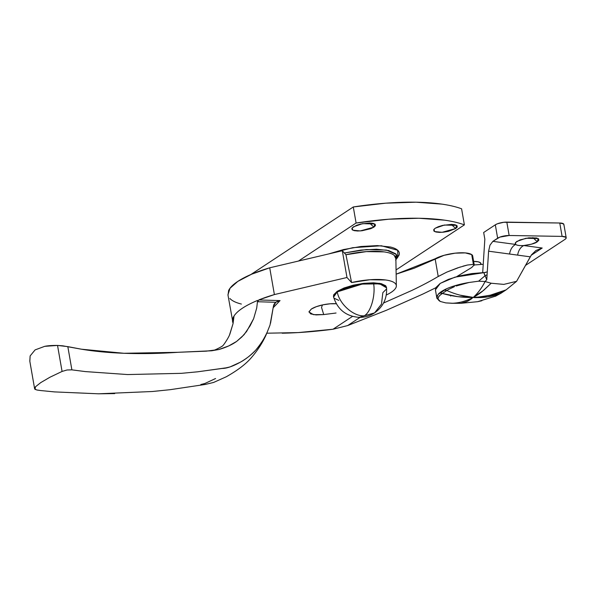 <?xml version="1.0" encoding="UTF-8"?>
<svg xmlns="http://www.w3.org/2000/svg" width="596" height="596" viewBox="0 0 596 596"><rect width="100%" height="100%" fill="white"/><g stroke="black" fill="none" stroke-linecap="round" stroke-linejoin="round"><path stroke-width="0.89" d="M344.369 252.995L366.458 249.545L386.476 250.096L396.161 254.35L395.886 259.685L396.549 258.522C397.346 256.757 397.055 255.185 395.684 253.799L388.622 250.536L376.441 249.225L360.99 250.067L344.369 252.995M395.61 260.05L397.852 257.159L397.711 250.275L381.351 245.761L352.683 247.698L328.783 253.911L343.475 249.568L360.923 246.506L377.402 245.604L390.395 247.005C393.949 247.847 396.467 249.009 397.927 250.484C399.394 251.959 399.7 253.643 398.858 255.52L396.489 258.657M435.251 228.208L444.407 225.035L456.625 225.37L455.702 228.551L451.276 224.372L455.702 228.551L448.416 231.337L443.774 232.149L439.401 232.388L435.952 232.015L433.948 231.092L433.702 229.758L435.251 228.208L438.351 226.689L442.537 225.422L451.552 224.372L455.001 224.744L457.005 225.668L457.251 227.009L455.702 228.551L442.068 232.313L434.633 231.568L433.97 229.318L435.251 228.208M369.453 222.986L373.878 227.165L360.245 230.928L352.81 230.183L352.139 227.933L356.527 225.303L360.714 224.036L369.729 222.986L373.178 223.358L375.182 224.282L375.428 225.623L373.878 227.165L370.772 228.685L361.951 230.764L357.578 231.002L354.121 230.63L352.124 229.706L351.878 228.372L353.421 226.823L362.577 223.649L374.795 223.984L373.878 227.165L369.453 222.986M461.587 208.801C456.178 206.797 449.615 205.24 441.897 204.123L416.06 202.2L385.835 203.169L353.286 206.968L250.886 274.518L353.286 206.968L356.095 223.023L298.454 261.048L356.095 223.023A127.708 36.915 -9.9 0 1 464.388 224.863C458.98 222.859 452.416 221.295 444.698 220.177L418.861 218.255L388.637 219.231L356.095 223.023L353.286 206.968A127.708 36.915 170.1 0 1 461.587 208.801L464.388 224.863L461.587 208.801M396.064 269.928L464.388 224.863L396.064 269.928M221.883 346.477L223.15 345.367C223.329 345.315 227.665 339.28 229.467 335.131L233.036 323.68L234.042 315.962C237.528 310.702 245.388 305.517 257.621 300.406L256.705 308.065L253.628 318.718L246.565 331.518L241.879 336.919L236.619 341.433C231.896 344.786 225.966 347.483 218.821 349.524L211.699 350.776L177.75 352.31L123.908 353.279L81.443 349.204L62.789 345.822L57.536 345.434L44.722 346.336L35.082 349.904L30.143 355.931L29.845 361.347M35.306 389.583L34.941 389.344L35.537 386.737L40.774 382.587L49.989 377.208L62.073 371.442L67.043 369.982L71.878 369.855L85.347 371.584L127.619 374.556L181.415 373.334L197.589 371.815L222.129 368.455C226.704 368.447 232.745 366.376 240.255 362.249C245.261 359.574 250.38 355.581 255.61 350.254C260.869 343.929 264.728 337.887 267.202 332.143L265.823 335.511C262.061 343.609 257.062 351.2 250.819 358.278C245.403 364.439 237.215 370.608 226.242 376.791L213.562 382.461L205.277 384.442L170.031 389.702L152.382 391.505L98.444 393.8L54.534 391.907L40.543 390.529L54.534 391.907L98.444 393.8L114.678 393.606M36.751 389.985L34.62 388.734L29.8 361.109L30.143 355.931L35.082 349.904L44.722 346.336C47.889 345.687 52.157 345.389 57.536 345.434L62.073 371.442L57.536 345.434L67.825 346.634L71.878 369.855L85.347 371.584L127.619 374.556L181.415 373.334L197.589 371.815L226.1 367.844L230.093 366.898L240.255 362.249C246.535 358.606 251.661 354.605 255.61 350.254C259.871 345.576 263.73 339.534 267.202 332.143L270.003 325.103L273.37 306.545L275.762 302.284L257.852 301.747L257.621 300.406L256.705 308.065L253.628 318.718L250.164 325.721L244.055 334.721L236.619 341.433L228.626 345.971L218.821 349.524L206.358 351.148L177.75 352.31C159.244 353.599 141.297 353.927 123.908 353.279C108.405 352.698 94.25 351.342 81.443 349.204L67.825 346.634L71.878 369.855L67.043 369.982L62.073 371.442L49.989 377.208L40.774 382.587L35.537 386.737L34.672 388.1M270.539 323.211L273.363 306.553M273.482 305.875L274.167 304.087L275.762 302.284L257.852 301.747L257.621 300.406C245.373 305.517 237.506 310.702 234.042 315.962L233.036 323.68L229.765 334.46M200.822 384.517L204.979 383.459L215.566 378.527M277.691 301.196L275.762 302.284L280.031 300.593L273.221 307.707L280.038 300.593L258.746 299.952L274.391 294.573L346.984 277.498L351.58 282.549L369.907 279.748L385.709 279.986C390.164 280.604 393.256 281.677 394.977 283.204C396.69 284.739 396.824 286.534 395.364 288.591C393.904 290.647 391.043 292.71 386.774 294.774L386.275 295.013A36.907 10.668 -9.9 0 0 396.325 285.551A36.907 10.668 -9.9 0 0 351.58 282.549L345.948 254.73L366.376 251.609L383.995 251.877C388.972 252.562 392.414 253.754 394.328 255.46L395.871 258.82M336.539 303.759L330.147 303.789L322.943 304.832L316.252 306.702L311.321 309.056L308.981 311.775L310.687 313.898L316.029 314.911L323.717 314.569L336.047 313.019M282.184 333.224A156.085 45.117 -9.9 0 0 333.015 329.238L347.624 325.58L360.081 317.363L347.624 325.58L386.364 310.293L422.631 294.171L386.364 310.293L347.624 325.58L333.015 329.238L352.504 316.387L333.015 329.238L298.268 332.575L266.896 333.209M228.007 295.229L228.633 290.528C230.019 287.563 233.096 284.508 237.864 281.364L230.011 288.27L227.94 294.849L232.984 322.89C232.164 320.901 232.425 318.748 233.751 316.439L234.019 316.483M269.72 267.805L342.313 250.73L345.948 254.73L342.313 250.73L269.72 267.805A72.369 20.92 170.1 0 0 237.864 281.364L251.601 274.212L269.72 267.805L274.391 294.573L269.72 267.805M462.846 266.211L467.413 265.026L473.41 264.378L471.704 254.604A21.285 6.154 170.1 0 0 455.091 253.173A21.285 6.154 170.1 0 0 435.132 258.776L396.139 274.175L414.153 268.245L443.983 255.334L455.091 253.173L465.297 252.905L471.704 254.604L472.613 256.652M241.387 304.057C235.919 302.686 232.082 300.831 229.87 298.484M437.71 276.775L446.911 272.074L438.216 276.47L435.132 258.776L438.216 276.47C431.132 280.746 422.37 285.387 411.933 290.408L383.541 303.014L411.933 290.408M474.133 265.376L473.41 264.378L467.413 265.026L457.653 267.865L446.911 272.074L460.283 266.993M232.611 321.609L233.751 316.439M280.038 300.593L258.746 299.952L257.852 301.747L258.746 299.952A72.369 20.92 -9.9 0 1 274.391 294.573L346.984 277.498L342.313 250.73L346.984 277.498L351.58 282.549L345.948 254.73A41.154 11.89 170.1 0 1 395.833 258.075M323.717 314.569L321.512 307.372L322.503 304.928A141.9 17.94 114 0 1 321.512 307.372L323.717 314.569L313.526 314.666L308.966 311.999L311.321 309.056A17.016 4.917 170.1 0 1 336.278 303.736M323.725 314.561L329.879 313.794M422.631 294.171L435.758 287.779M456.648 276.663L471.749 267.477L474.23 264.855L473.41 264.378L471.704 254.604A17.351 5.014 170.1 0 1 472.673 255.9L474.245 264.922M273.653 305.241L273.817 304.817M40.543 390.529L36.728 389.978M495.567 296.19L501.035 293.21C492.467 296.733 483.192 298.134 473.209 297.404C462.943 297.724 452.655 296.406 442.321 293.448L439.438 295.735L438.082 297.933L438.38 299.885L440.295 301.464L436.808 297.732L438.067 294.424L446.821 288.65C442.649 290.55 439.736 292.472 438.067 294.424L444.467 290.058L446.791 290.498C455.649 294.424 464.47 296.719 473.246 297.382L473.209 297.404C473.358 297.829 478.171 297.657 487.647 296.905L501.035 293.21L506.086 289.88L490.232 295.206C479.057 297.076 473.395 297.806 473.246 297.382C484.935 296.987 495.887 294.484 506.086 289.88L495.224 296.331M563.786 224.871L563.615 223.925L559.763 223.008L562.102 236.396A8.515 2.458 -9.9 0 1 566.193 237.737A8.515 2.458 -9.9 0 1 565.03 239.346L525.478 265.436L565.03 239.346L566.125 238.251L565.954 237.305L562.102 236.396L509.155 235.495L499.835 237.126L492.87 241.35L515.652 244.435L515.242 243.056L516.821 241.432L525.977 238.251L538.195 238.586L537.279 241.775L532.854 237.595L537.279 241.775C535.558 243.28 531.036 244.531 523.728 245.53C519.511 245.753 516.821 245.396 515.652 244.435L515.54 242.542L519.928 239.912L528.749 237.834L536.579 237.968L538.583 238.892L538.829 240.233L537.279 241.775L531.416 244.196L523.728 245.53L542.196 248.025L531.192 255.282L542.196 248.025L535.908 250.521L531.453 254.872L516.598 281.319L503.799 284.396L491.171 283.234L482.216 291.504C479.847 293.426 474.461 297.017 473.798 296.897C477.91 293.18 481.68 288.062 485.092 281.55L491.171 283.234L485.002 281.521L486.768 279.77L488.601 251.192L486.768 279.77L483.877 272.663L454.986 277.14L440.265 283.376L435.423 289.835L436.838 297.963M483.229 264.319L474.252 264.952L483.229 264.319M563.861 224.349A8.515 2.458 170.1 0 0 559.763 223.008L562.102 236.396L509.155 235.495L506.823 222.114A8.515 2.458 170.1 0 0 495.313 224.819L497.645 238.206A8.515 2.458 -9.9 0 1 509.155 235.495L506.823 222.114L559.763 223.008L503.732 222.286L497.504 223.746L495.313 224.819L483.669 232.5L484.839 239.19L482.693 272.685L484.839 239.19L483.669 232.5L495.313 224.819L497.645 238.206L492.87 241.35L489.972 245.172L488.601 251.192L530.291 256.831L516.598 281.319L506.086 289.88L516.598 281.319M480.83 264.386L480.54 262.873L478.253 261.83L473.634 261.413A13.619 3.934 170.1 0 1 480.942 263.566M452.036 303.275L445.711 302.887L440.295 301.464L445.711 302.887L452.58 303.26C459.278 302.977 465.878 301.166 472.397 297.829C472.956 298.007 468.702 300.779 467.271 301.367L460.745 303.304L477.664 301.688L481.844 300.749M477.657 301.68L495.879 296.048M503.791 284.389L491.171 283.234L483.535 290.453L473.798 296.897C478.26 292.71 482.022 287.592 485.092 281.55M486.768 279.77L485.002 281.521L478.588 281.193L469.074 282.482L456.171 286.005M454.398 286.669L448.393 289.5L442.321 293.448L457.788 296.659L473.246 297.382L460.052 295.162M452.155 303.275L460.745 303.304L465.983 301.941L469.812 299.944L472.397 297.829C465.685 301.211 459.076 303.021 452.58 303.26L452.155 303.275M438.067 294.424C439.736 292.472 442.649 290.55 446.821 288.65C453.042 285.953 460.462 283.897 469.074 282.482L478.588 281.193L484.98 275.836L478.588 281.193M485.695 272.439L471.861 273.579L459.442 275.933L448.341 279.397L440.086 283.495L435.818 287.659L435.445 289.999M450.74 295.497L450.665 296.056M446.821 288.65L444.452 290.058A8.515 6.787 -123.4 0 1 444.467 290.058L446.791 290.498L442.321 293.448A8.515 6.787 56.6 0 0 439.997 293.009L442.321 293.448C437.367 296.778 436.689 299.453 440.295 301.464L436.935 298.358L437.36 295.437M449.138 287.667L457.05 285.089L469.074 282.482M484.98 275.836L487.088 274.741L484.98 275.836L483.877 272.663L487.275 271.91M492.87 241.35L515.652 244.435C512.396 246.155 510.362 249.351 509.565 254.023L488.601 251.192L489.972 245.172L492.87 241.35M515.652 244.435C517.037 245.403 519.727 245.768 523.728 245.53C520.464 247.243 518.438 250.439 517.633 255.118L509.565 254.023C510.362 249.351 512.396 246.155 515.652 244.435M523.728 245.53L542.196 248.025L535.908 250.521L531.453 254.872L530.291 256.831L517.633 255.118C518.438 250.439 520.464 247.243 523.728 245.53M386.528 287.652L386.432 287.116L379.659 283.324L362.07 283.547L337.142 291.355L337.239 291.891L333.79 295.34L333.626 297.218L333.79 295.34L337.239 291.891L344.153 288.501L353.495 285.685L363.828 283.875L373.58 283.338C375.718 295.363 370.727 312.55 364.149 315.828L374.556 312.907L364.149 315.828C353.517 316.603 339.28 303.938 337.239 291.891L333.589 297.069C337.612 309.6 346.172 316.364 359.254 317.363L364.149 315.828L359.254 317.363C364.767 317.43 369.863 315.947 374.556 312.907C383.176 306.761 387.177 298.402 386.551 287.823L382.647 284.553L373.58 283.338L381.276 284.173L385.739 286.229L386.558 287.972L385.739 286.229L381.276 284.173L373.58 283.338C362.904 282.75 342.916 287.451 337.239 291.891L344.153 288.501L353.495 285.685L363.828 283.875L373.58 283.338C375.718 295.363 370.727 312.55 364.149 315.828C353.517 316.603 339.28 303.938 337.239 291.891L362.167 284.083L379.749 283.86L386.551 287.823M382.841 292.666L386.29 289.216L382.841 292.666L381.47 304.154L374.556 312.907M338.796 300.384L334.334 298.32L338.796 300.384M333.551 296.897L337.239 291.891L337.142 291.355L333.455 296.361L333.551 296.897M386.454 287.265L385.642 285.693L381.187 283.636L373.491 282.809L363.731 283.338L353.398 285.149L344.063 287.965L337.142 291.355L333.693 294.804L333.484 296.51M222.457 345.993L222.487 345.971C222.576 346.149 215.856 349.822 213.599 350.373L211.699 350.776M396.347 285.879L395.863 258.44M563.868 224.379L566.2 237.759M481.099 264.468L480.95 263.603"/></g></svg>
